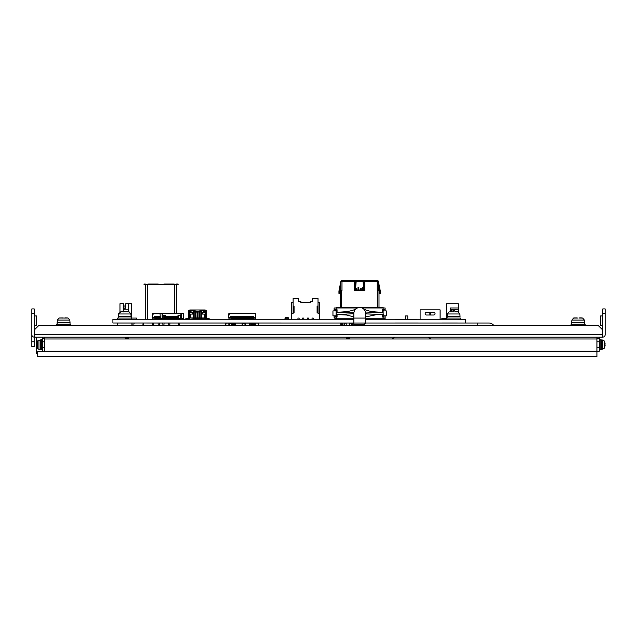 <?xml version="1.0" encoding="UTF-8"?>
<svg xmlns="http://www.w3.org/2000/svg" width="637" height="637" viewBox="0 0 637 637"><rect width="100%" height="100%" fill="white"/><g stroke="black" fill="none" stroke-linecap="round" stroke-linejoin="round"><path stroke-width="0.96" d="M36.134 337.108L36.134 352.994L37.726 354.164M37.71 354.634L36.134 353.017M44.773 351.584L44.773 338.287L42.424 338.287L42.424 351.21L599.274 351.21L599.274 347.683L596.925 347.683M37.726 351.584L596.925 351.584L596.925 356.513L37.726 356.513L37.726 351.584M36.604 345.445L36.604 350.406L36.134 350.406M36.604 337.108L36.604 343.614L36.134 343.614M36.596 345.342A7.517 7.485 -73.7 0 0 36.906 346.886L36.914 346.934A7.517 7.485 -73.7 0 1 36.596 345.342L36.596 344.227M36.604 352.994L36.604 350.406M336.121 315.848L332.952 315.848L332.952 310.912L336.121 310.912L336.121 317.019L337.061 317.019L337.061 314.511L336.24 314.511L336.24 312.162L338.151 312.162C347.531 311.907 353.678 310.657 356.585 308.419M385.114 315.848L385.114 317.019L382.176 317.019L382.176 314.511L376.3 314.694L365.606 316.939M353.861 316.892L346.703 315.044L337.061 314.511M334.122 317.019L336.121 317.019L336.121 318.779L335.301 318.779L334.122 317.608L334.122 315.848M383.116 315.848L386.285 315.848L386.285 310.912L383.116 310.912L383.116 318.779L365.606 318.779M353.861 318.779L336.121 318.779L336.121 319.248M335.651 317.019L335.651 315.848M334.122 310.912L334.122 307.974L336.121 307.974L336.121 310.912M335.651 310.912L335.651 309.733M337.061 312.162L337.061 309.733L334.122 309.733M385.114 310.912L385.114 307.974L362.039 307.974M357.437 307.974L336.121 307.974L336.121 307.504L382.614 307.504L383.092 307.974M362.939 308.459C366.227 310.816 372.223 312.058 380.942 312.162L382.176 312.162L382.176 309.733L383.116 309.733L383.116 307.504L382.614 307.504M383.116 319.248L383.116 318.779L385.114 318.779L385.114 317.019M383.116 310.912L383.116 309.733L385.114 309.733M383.585 315.848L383.585 317.019M383.585 309.733L383.585 310.912M338 319.248L338 318.779M338.94 319.248L338.94 318.779M604.784 344.291L604.792 344.959M602.737 340.047L601.392 339.927L601.392 349.323L604.226 348.24L604.226 341.018A1.879 1.879 0 0 0 602.737 340.047L602.737 349.211L604.226 348.24A7.517 7.517 0 0 0 604.784 346.934L604.792 346.886A7.517 7.485 73.7 0 0 605.102 345.342L605.102 345.342A7.517 7.485 73.7 0 1 604.784 346.91L604.792 346.886M605.102 343.908A7.517 7.485 106.3 0 0 604.792 342.364L604.784 342.348A7.517 7.485 106.3 0 1 605.102 343.908L605.102 344.227M599.274 349.681L600.213 349.681L600.213 339.577L599.274 339.577M36.914 344.959L36.914 344.291L36.914 344.959M38.961 349.211L40.306 349.323L40.306 339.927L37.472 341.018L37.472 348.24A1.879 1.879 0 0 0 38.961 349.211L38.961 340.047L37.472 341.018A7.517 7.517 0 0 0 36.914 342.324L36.914 342.348A7.517 7.485 -106.3 0 0 36.596 343.908A7.517 7.485 -106.3 0 1 36.914 342.348L36.986 342.499M42.424 339.577L41.485 339.577L41.485 349.681L42.424 349.681M428.263 337.108L430.723 338.988M394.622 337.108L392.137 338.988M364.436 325.364L364.436 324.185L365.606 323.015L488.961 323.015A5.876 5.876 0 0 1 493.659 325.364A5.876 5.876 0 0 0 488.961 323.015L477.217 323.015L477.217 325.364M382.176 312.162L383.116 312.162M383.116 314.511L382.176 314.511M336.24 314.511L353.861 313.746A5.876 5.876 0 0 1 353.885 312.871L336.24 312.162M383.235 314.511L365.606 313.89A5.876 5.876 0 0 0 365.598 313.006L383.235 312.162M353.861 318.078L365.606 318.078L365.606 313.38A5.876 5.876 0 0 0 359.738 307.504A5.876 5.876 0 0 0 353.861 313.38L353.861 324.185L364.436 324.185M605.15 313.611L605.15 308.913L602.801 308.913L602.801 313.611L605.15 313.611L605.15 334.759A2.349 2.349 0 0 1 602.801 337.108L34.199 337.108L34.199 341.806L31.85 341.806L31.85 346.504L34.199 346.504L34.199 341.806M117.375 325.364L117.375 323.015L131.939 323.015L131.939 325.364M407.784 319.248L407.784 315.96L405.435 315.96L405.435 319.248M31.85 341.806L31.85 313.611L34.199 313.611L34.199 308.913L31.85 308.913L31.85 313.611M34.199 313.611L34.199 334.759L34.199 330.062L38.905 325.364L598.095 325.364L602.801 330.062L602.801 334.759L602.801 313.611M31.85 334.759A2.349 2.349 0 0 0 34.199 337.108L34.199 334.759L602.801 334.759L602.801 337.108M602.801 315.96L600.452 315.96L600.452 325.364L602.801 325.364M34.199 315.96L36.548 315.96L36.548 325.364L34.199 325.364M582.608 318.054L579.049 318.038M577.026 318.054L573.65 318.054M576.987 317.927L574.263 317.943M579.837 317.887L580.61 317.895L579.837 317.887M581.557 317.927L579.264 317.943M571.078 325.364L571.078 324.185L585.18 324.185L585.18 325.364M571.668 322.545L571.883 320.085L573.626 318.022L571.883 320.085L584.376 320.085L584.591 322.545L571.668 322.545L571.668 324.185M584.591 322.545L584.591 324.185M578.133 318.022L577.011 318.054L578.133 318.022M70.619 324.185L70.619 325.364L70.619 324.185L56.518 324.185L56.518 325.364L56.518 324.185M63.541 322.545L57.107 322.545L57.107 324.185L57.322 320.085L59.066 318.022L57.322 320.085L69.815 320.085L70.03 322.545L63.541 322.545M63.573 318.022L59.066 318.022M64.648 318.054L68.071 318.022L69.815 320.085L68.071 318.022M62.49 318.054L59.703 317.943M64.727 318.054L63.604 318.022M59.098 318.054L62.402 317.927M62.41 318.054L63.533 318.022M67.426 317.943L65.38 317.887M44.773 337.108L44.773 338.287M42.424 338.287L42.424 337.108M42.424 341.806L44.773 341.806M44.773 347.683L42.424 347.683M596.925 341.806L599.274 341.806L599.274 338.287L596.925 338.287L596.925 351.21M596.925 338.287L596.925 337.108M599.274 337.108L599.274 338.287M599.274 347.683L599.274 341.806M44.773 338.988L596.925 338.988M125.362 337.108L125.362 338.374L128.65 338.374L128.65 337.108M346.225 337.108L346.225 338.374L349.514 338.374L349.514 337.108M180.908 315.379L180.319 315.379L180.319 315.96L180.908 315.96L180.908 313.261L162.395 313.261L162.395 313.73L180.908 313.73M180.908 315.61L181.179 313.261L162.124 313.261L162.124 318.197L162.355 313.492L160.022 313.261L160.397 318.898M181.179 318.197L183.281 318.197L183.281 313.261L181.179 313.261L181.179 318.197L180.94 315.61M181.649 318.197L183.281 318.428L182.907 318.898M173.168 317.608L172.484 317.608M165.11 317.608L178.193 317.608M166.607 317.608L167.292 317.608M167.786 317.608L168.471 317.608M168.964 317.608L169.641 317.608M162.984 315.96L162.984 315.379L162.395 315.379L162.395 316.056L162.984 316.056L162.395 315.96M170.135 317.608L170.82 317.608M171.313 317.608L171.99 317.608M166.607 317.568L166.13 317.608M167.786 317.568L167.292 317.568M168.964 317.568L168.471 317.568M170.135 317.568L169.641 317.568M171.313 317.568L170.82 317.568M172.484 317.568L171.99 317.568M173.662 317.568L173.168 317.568M174.833 317.568L174.339 317.568M176.011 317.568L175.517 317.568M177.174 317.608L176.688 317.568M180.908 318.078L180.319 318.078L180.908 317.99L181.027 318.667L182.907 318.667L182.907 319.248M180.319 315.96L180.908 315.96M180.319 318.428L180.319 315.61M180.319 317.465L180.908 317.465L180.908 316.669L180.319 316.669L180.319 317.465M180.319 316.669L180.908 316.669M180.319 317.369L180.908 317.369M178.663 315.61L178.193 315.61L178.663 318.428L178.663 315.61L180.287 315.61M180.287 318.428L180.048 315.61M180.637 319.137L178.878 319.137L180.048 318.428M180.319 318.078L180.319 318.548A0.709 0.709 0 0 0 181.027 319.248M164.641 318.428L165.11 315.61L164.641 315.61L164.641 318.428L178.663 318.428M178.878 319.137L164.426 319.137L163.247 318.428L163.247 315.61L164.641 315.61M162.666 319.137L164.426 319.137M166.599 319.209L166.13 319.241L166.599 319.137M167.3 319.209L167.77 319.209L167.3 319.137M172.476 319.209L172.006 319.241L172.476 319.137M171.297 319.209L170.827 319.241L171.297 319.137M173.646 319.209L173.176 319.241L173.646 319.137M174.825 319.209L174.355 319.241L174.825 319.137M175.525 319.209L175.995 319.209L175.525 319.137M169.657 319.209L170.127 319.209L169.657 319.137M176.704 319.209L177.174 319.209L176.704 319.137M168.479 319.209L168.948 319.209L168.479 319.137M162.395 318.078L162.984 318.078L162.276 318.667L160.397 318.667L160.397 319.248M177.994 316.549L165.309 316.318L177.994 316.549M177.994 316.318L177.994 315.14L180.908 315.14M165.309 316.318L165.309 315.14L162.395 315.14L162.395 313.73M162.984 318.078L162.984 318.548A0.709 0.709 0 0 1 162.276 319.248M162.124 318.197L160.022 318.197M173.662 317.608L174.339 317.608M161.655 318.197L160.022 318.428M174.833 317.608L175.517 317.608M176.688 317.608L176.011 317.608M163.247 315.61L162.984 318.428M162.984 317.369L162.984 316.581L162.395 316.581L162.395 317.465L162.984 317.465L162.395 317.369M162.984 316.669L162.395 316.669M312.042 319.248L312.042 318.078L313.213 318.078L313.213 319.248M302.639 319.248L302.639 318.078L303.817 318.078L303.817 319.248M319.678 319.248L319.678 302.567L318.03 302.567M293.124 306.094L293.124 298.339L298.53 298.339L298.53 301.397L300.879 301.397L300.879 302.567L310.275 302.567L310.275 301.397L312.624 301.397L312.624 298.339L318.03 298.339L318.03 306.094L317.091 306.094L317.091 312.671L318.038 312.671L318.03 313.38L319.678 313.38M291.483 319.248L291.483 313.38L293.124 313.38L293.124 312.671M308.515 319.248L308.515 318.078L307.337 318.078L307.337 319.248M291.483 313.38L291.483 302.567L293.124 302.567M297.941 319.248L297.941 318.078L299.119 318.078L299.119 319.248M293.116 312.671L294.063 312.671L294.063 306.094L293.116 306.094L293.116 312.671M300.879 302.567L310.275 302.567M318.038 312.671L318.038 306.094M117.606 319.248L117.606 318.078L136.406 318.078L136.406 319.248L112.908 319.256L131.708 319.248L131.708 303.745L125.72 303.745L125.72 308.212L125.011 308.212L125.011 305.975L123.833 305.975L123.833 308.212L125.72 308.212M136.406 319.248L353.861 319.248M365.606 319.248L410.841 319.248M394.86 319.256L460.647 319.248L460.647 318.078L446.553 318.078L446.553 303.745L458.298 303.745L458.298 309.263L451.49 309.263L451.49 311.78M381.237 319.248L381.237 318.779M340.349 318.779L340.349 319.248M378.888 318.779L378.888 319.248M380.297 319.248L380.297 318.779M134.057 323.015L134.057 324.042L131.939 324.042M450.311 311.812L450.311 307.974L458.298 307.974M365.606 318.078L365.606 323.015L112.908 323.007L112.908 319.256M285.368 318.779L285.368 317.608L288.187 317.608L288.187 318.779M288.657 319.248L288.657 318.779L284.898 318.779L284.898 319.248M344.346 325.364L344.577 323.015M351.162 323.015L351.393 325.364M349.514 323.015L351.162 323.246L351.162 325.364M344.577 325.364L344.577 323.246L346.225 323.015M446.553 318.548L441.855 318.548L441.855 319.248L465.352 319.256L465.352 323.015L441.855 323.007M451.959 311.78L451.959 309.263M453.13 311.915L453.6 310.673L454.778 310.673L455.248 309.263M458.298 311.971L458.298 309.263M128.419 311.827L128.419 303.745M123.252 311.78L123.252 303.745L123.833 303.745L123.833 308.212M123.252 303.745L119.963 303.745L119.963 311.971M128.419 309.853L123.252 309.853M157.554 284.006L157.554 284.715L158.255 284.715L158.255 284.006L147.919 284.006L147.919 284.715L145.69 284.715L145.69 319.248M178.057 325.364L178.806 324.273L178.448 323.015M168.845 325.364L168.654 323.015M162.968 325.364L162.777 323.015M143.532 325.364L142.959 324.536L143.102 323.015M158.08 323.015L158.271 325.364M152.211 323.015L152.394 325.364M163.9 284.006L163.9 284.715L163.9 284.006L163.9 284.715L164.601 284.715L164.601 284.006L163.9 284.006M175.764 284.715A0.709 0.709 0 0 1 176.465 284.006L177.405 284.006L177.405 284.715L174.235 284.715L174.235 284.006L164.601 284.006M177.405 284.715L178.113 284.715L178.113 284.006L177.405 284.006M144.75 284.006L144.042 284.006L144.042 284.715L145.69 284.006A0.709 0.709 0 0 1 146.391 284.715M147.919 284.715L148.628 284.715L148.628 284.006M157.554 284.715L148.628 284.715M173.527 284.006L173.527 284.715L164.601 284.715M173.527 284.715L174.235 284.715M176.465 313.261L176.465 284.715M179.053 323.015L179.196 324.536L178.623 325.364M169.944 323.015L169.761 325.364M164.075 323.015L163.884 325.364M143.707 323.015L143.349 324.273L144.097 325.364M159.186 325.364L159.377 323.015M153.31 325.364L153.501 323.015M145.69 284.715L144.75 284.715M163.9 284.715L158.255 284.715M430.341 315.02L430.341 312.202L433.63 312.202A1.409 1.409 0 0 1 435.039 313.611A1.409 1.409 0 0 1 433.63 315.02L430.341 315.02M426.583 315.02A1.409 1.409 0 0 1 425.174 313.611A1.409 1.409 0 0 1 426.583 312.202L429.871 312.202L429.871 315.02L426.583 315.02M440.087 319.248L440.087 309.853L420.117 309.853L420.117 319.248M188.448 315.729L189.388 315.729L189.388 314.081L188.448 314.081L188.448 317.839A0.47 0.47 0 0 1 187.979 318.309A0.47 0.47 0 0 0 188.448 317.839M188.448 314.081L188.448 311.612A1.648 1.648 0 0 1 190.097 309.972L191.387 309.972L191.387 310.561L191.084 309.972M189.388 319.248L193.33 318.922M189.388 318.779L189.388 316.199L188.448 316.199M206.539 317.839A0.47 0.47 0 0 0 207.009 318.309A0.47 0.47 0 0 1 206.539 317.839L206.539 315.729L205.6 315.729L205.6 314.081L202.63 314.081L202.63 312.321L202.375 314.081L202.375 312.321M191.387 309.972L204.899 309.972A1.648 1.648 0 0 1 206.539 311.612L206.539 312.321L202.63 312.321M206.539 315.729L206.539 312.321M205.958 318.779L205.6 316.199L206.539 316.199M205.6 318.779L205.6 319.248M194.15 318.922L195.209 318.922M196.029 318.922L197.088 318.922M197.908 318.922L198.967 318.922M199.787 318.922L200.846 318.922M201.666 318.922L205.6 318.922M200.846 317.959L199.787 317.959M198.967 317.959L197.908 317.959M197.088 317.959L196.029 317.959M195.209 317.959L194.15 317.959M193.33 317.959L189.388 317.959M205.6 317.959L201.666 317.959M200.846 319.248L200.846 313.022L201.666 313.022L201.666 318.779L200.846 318.779M194.15 313.141L194.205 311.382L193.266 311.382M196.029 313.141L196.085 311.382L195.145 311.382L195.209 313.141M197.908 313.141L197.964 311.382L197.024 311.382L197.088 313.141M199.134 310.76L198.967 313.141M199.787 313.141L199.843 311.382L198.903 311.382M201.722 311.382L200.782 311.382L200.846 313.141M201.666 319.248L201.666 318.779M193.33 319.248L193.33 313.022L194.15 313.022L194.15 318.779L193.33 318.779M194.15 319.248L194.15 318.779M193.266 317.959L193.266 310.912L190.686 310.912L191.387 312.321M189.388 314.081L190.686 314.081L190.686 317.959M190.447 312.321L190.686 311.732M206.539 314.081L205.6 314.081M192.613 314.081L192.613 312.321L192.621 314.081L190.686 314.081M204.31 314.081L204.31 317.959M201.722 317.959L201.722 310.912L204.31 310.912L204.549 312.321M203.601 312.321L203.601 311.732L204.31 311.732M193.966 310.784L193.855 311.788L193.736 311.302L193.855 311.788L193.266 311.788M195.862 310.76L196.085 311.382M201.029 310.784L201.141 311.788L201.252 311.302L201.141 311.788L201.722 311.788M194.516 309.972L194.516 310.561L191.387 310.561M203.912 309.972L203.912 310.561L200.48 310.561L200.48 309.972M194.205 309.972L194.205 310.561M200.782 309.972L200.782 310.561M203.601 309.972L203.601 310.561M189.388 312.321L189.388 310.912L190.686 310.912M204.31 310.912L205.6 310.912L205.6 312.321M192.613 312.321L188.448 312.321M192.358 314.081L192.358 312.321M205.6 315.729L205.6 316.199M207.009 319.248A1.409 1.409 0 0 1 205.6 317.839M207.009 318.309L209.127 318.309L209.127 319.248M185.869 319.248L185.869 318.309L187.979 318.309M189.388 317.839A1.409 1.409 0 0 1 187.979 319.248M189.388 315.729L189.388 316.199M199.787 319.248L199.437 312.671L198.967 313.022L198.967 319.248M199.787 318.779L198.967 318.779M197.908 319.248L197.558 312.671L197.088 313.022L197.088 319.248M197.908 318.779L197.088 318.779M196.029 319.248L195.678 312.671L195.209 313.022L195.209 319.248M196.029 318.779L195.209 318.779M229.002 313.388L228.779 314.081L229.957 314.081L229.662 313.38L228.842 313.587M228.396 317.369L228.779 314.081M231.239 317.369L230.506 317.369L230.506 316.374L253.765 316.374L253.765 317.369L255.74 317.369L255.278 313.388L229.662 313.38M255.278 313.388L255.883 317.369M230.506 317.369L228.524 317.409L229.177 314.081M230.1 313.38L230.976 313.38M245.898 313.38L247.546 313.38M251.822 313.38L253.462 313.38M248.836 313.38L250.405 313.38M242.84 313.38L244.489 313.38M240.022 313.38L241.431 313.38M236.972 313.38L238.612 313.38M233.914 313.332L235.563 313.38M231.096 313.38L232.505 313.38M232.179 317.497L231.239 317.497L231.239 317.019L232.179 317.019L232.179 318.707L231.239 318.707L231.239 319.248M232.179 319.248L232.179 318.707M231.239 317.497L231.239 318.707M232.179 318.898L231.239 318.898M235.157 317.497L234.217 317.497L234.217 317.019L235.157 317.019L235.157 318.707L234.217 318.707L234.217 319.248M235.157 319.248L235.157 318.707M234.217 317.497L234.217 318.707M235.157 318.898L234.217 318.898M238.142 317.497L237.203 317.497L237.203 317.019L238.142 317.019L238.142 318.707L237.203 318.707L237.203 319.248M238.142 319.248L238.142 318.707M237.203 317.497L237.203 318.707M238.142 318.898L237.203 318.898M241.128 317.497L240.189 317.497L240.189 317.019L241.128 317.019L241.128 318.707L240.189 318.707L240.189 319.248M241.128 319.248L241.128 318.707M240.189 317.497L240.189 318.707M241.128 318.898L240.189 318.898M244.114 317.497L243.175 317.497L243.175 317.019L244.114 317.019L244.114 318.707L243.175 318.707L243.175 319.248M244.114 319.248L244.114 318.707M243.175 317.497L243.175 318.707M244.114 318.898L243.175 318.898M247.092 317.497L246.153 317.497L246.153 317.019L247.092 317.019L247.092 318.707L246.153 318.707L246.153 319.248M247.092 319.248L247.092 318.707M246.153 317.497L246.153 318.707M247.092 318.898L246.153 318.898M250.078 317.497L249.139 317.497L249.139 317.019L250.078 317.019L250.078 318.707L249.139 318.707L249.139 319.248M250.078 319.248L250.078 318.707M249.139 317.497L249.139 318.707M250.078 318.898L249.139 318.898M253.064 317.497L252.125 317.497L252.125 317.019L253.064 317.019L253.064 318.707L252.125 318.707L252.125 319.248M253.064 319.248L253.064 318.707M252.125 317.497L252.125 318.707M253.064 318.898L252.125 318.898M234.217 317.369L232.179 317.369M237.203 317.369L235.157 317.369M240.189 317.369L238.142 317.369M243.175 317.369L241.128 317.369M246.153 317.369L244.114 317.369M249.139 317.369L247.092 317.369M252.125 317.369L250.078 317.369M253.765 317.369L253.064 317.369M231.239 319.018L230.745 319.018L231.239 318.667M232.179 318.667L234.217 318.667M235.157 318.667L237.203 318.667M238.142 318.667L240.189 318.667M241.128 318.667L243.175 318.667M244.114 318.667L246.153 318.667M247.092 318.667L249.139 318.667M250.078 318.667L252.125 318.667M253.064 318.667L253.534 318.667L253.064 319.018M252.125 319.018L250.078 319.018M249.139 319.018L247.092 319.018M246.153 319.018L244.114 319.018M243.175 319.018L241.128 319.018M240.189 319.018L238.142 319.018M237.203 319.018L235.157 319.018M234.217 319.018L232.179 319.018M255.755 317.409L255.118 319.018L253.534 319.018M230.745 319.018L229.161 319.018L228.524 317.409M152.753 313.388L152.538 314.081L153.716 314.081L153.421 313.38L152.593 313.587M152.147 317.369L152.538 314.081M160.022 316.374L154.265 316.374L154.265 317.369L152.275 317.409L152.936 314.081M160.022 313.38L153.421 313.38M153.851 313.332L154.735 313.38M157.673 313.38L159.314 313.38M154.855 313.38L156.264 313.38M155.882 317.497L154.942 317.497L154.942 317.019L155.882 317.019L155.882 318.707L154.942 318.707L154.942 319.248M155.882 319.248L155.882 318.707M154.942 317.497L154.942 318.707M155.882 318.898L154.942 318.898M158.868 317.497L157.928 317.497L157.928 317.019L158.868 317.019L158.868 318.707L157.928 318.707L157.928 319.248M158.868 319.248L158.868 318.707M157.928 317.497L157.928 318.707M158.868 318.898L157.928 318.898M157.928 317.369L155.882 317.369M160.022 317.369L158.868 317.369M154.942 317.369L154.265 317.369M154.942 319.018L154.496 319.018L154.942 318.667M155.882 318.667L157.928 318.667M158.868 318.667L160.022 318.667M160.397 319.018L158.868 319.018M157.928 319.018L155.882 319.018M154.496 319.018L152.912 319.018L152.275 317.409M225.689 323.317L226.135 323.078L225.689 325.364M258.136 323.317L258.582 323.317L258.582 325.364M258.582 324.257L258.582 325.141M231.565 323.078L233.07 323.078M234.48 323.078L235.563 323.078L235.563 325.364M242.84 323.078L235.563 323.078M258.582 323.078L244.958 323.078M229.447 323.078L226.135 323.078M245.659 323.078L245.659 325.364M249.186 323.078L249.186 325.364M242.14 323.078L242.14 325.364M255.294 323.078L255.294 325.364M228.866 323.078L228.866 325.364M244.958 323.015L244.958 325.364M244.958 323.365L242.84 323.365L242.84 325.364M244.958 324.958L245.428 325.364M242.84 324.958L242.371 325.364M234.36 323.572L233.19 323.572L234.36 323.365M234.36 323.795L233.19 323.795L234.36 323.787M233.07 324.727L233.07 323.015L234.36 323.015M233.07 323.596L231.327 323.596L231.327 324.727L231.327 323.596M231.327 324.727L235.563 324.727L235.395 323.596L234.48 323.596M232.266 324.727L232.266 325.364M232.266 323.078L232.266 323.596M231.565 323.015L229.447 323.015M229.447 323.365L229.447 325.364M231.565 324.727L231.565 325.364M234.36 323.485L234.48 323.015L234.01 323.365M234.48 323.485L234.48 324.727M225.689 324.735L225.689 324.137M254.776 325.364L254.426 323.437L249.959 323.437L249.608 325.364M250.548 325.364L250.787 324.536L253.486 324.536L253.725 325.364M349.761 323.246L349.761 325.364M352.747 323.015L352.747 325.364M351.568 323.015L351.568 325.364M341.997 280.487L364.905 280.487L364.905 290.472L354.331 290.472L354.331 281.658L341.997 281.658L341.997 280.487A1.178 1.178 0 0 0 340.819 281.658L340.819 290.472M341.408 325.364L341.408 323.015M346.194 323.246L346.194 325.364L349.482 325.125L349.482 323.015M343.884 323.015L341.958 323.246L342.523 325.364M340.819 284.572L339.529 293.41L338.94 293.41L338.94 291.053L340.795 281.658L341.997 281.658L341.997 290.472L340.238 290.472L340.238 307.504M364.905 281.658L377.239 281.658L377.239 290.472L378.999 290.472L378.999 307.504M378.418 290.472L378.418 281.658A1.178 1.178 0 0 0 377.239 280.487L377.239 281.658L378.394 281.435L380.297 291.053L380.297 293.41L379.708 293.41L378.418 284.572M354.331 281.068L354.92 281.068L354.92 290.472M354.331 280.487L354.331 281.658M364.316 290.472L364.316 281.068L354.92 281.068M363.552 287.462L363.026 281.068M375.36 280.487L374.652 280.487M364.316 287.534L363.727 281.068M355.454 290.002L356.21 281.068M364.316 281.068L364.905 281.068M364.316 290.002L363.608 290.002M362.787 290.002L361.219 290.002M360.399 290.002L358.838 290.002M358.01 290.002L356.449 290.002M355.629 290.002L354.92 290.002M364.905 280.487L377.239 280.487M340.819 325.364L340.819 323.015M363.783 290.002L363.608 288.091M354.92 281.546L355.51 281.546L354.92 287.534M355.51 281.546L355.51 281.068M342.674 323.246L342.674 323.954L341.958 323.954M343.375 325.364L342.674 323.954M344.776 323.246L344.776 325.364M362.787 290.472L362.787 287.462L363.608 287.462L363.608 290.472M360.399 290.472L360.399 288.354L361.219 288.354L361.219 290.472M358.01 290.472L358.01 287.462L358.838 287.462L358.838 290.472M355.629 290.472L355.629 289.309L356.449 289.309L356.449 290.472M356.449 289.309L356.449 288.354L355.629 288.354L355.629 289.309M418.358 323.007L394.86 323.007M446.553 318.078L446.553 319.248M447.142 316.43L447.357 313.977L459.85 313.977L458.107 311.907L459.85 313.977L460.065 316.43L447.142 316.43L447.142 318.078M460.065 316.43L459.85 313.977M452.111 311.78L451.107 311.788M456.681 311.804L454.746 311.819M449.738 311.835L452.461 311.835M455.28 311.78L456.076 311.788M118.41 313.977L120.791 311.835L118.41 313.977L118.195 316.43L118.41 313.977L130.904 313.977L131.118 316.43L118.195 316.43L118.195 318.078M130.904 313.977L129.16 311.907L126.476 311.772M125.808 311.819L123.506 311.819M120.791 311.835L123.53 311.835M123.546 311.939L124.661 311.907M36.134 345.27L36.588 345.27M128.65 338.072L125.362 338.072M349.514 338.072L346.225 338.072M147.569 319.248L147.569 284.715M174.586 284.715L174.586 313.261M205.695 314.081L205.695 312.321M197.024 311.66L197.964 311.66M189.293 314.081L189.293 312.321M255.341 318.85L253.534 318.85M230.745 318.85L228.93 318.85M255.039 313.587L229.901 313.587M154.496 318.85L152.689 318.85M160.022 313.587L153.652 313.587M244.958 323.508L242.84 323.508M229.447 323.508L231.565 323.508M233.07 324.137L234.48 324.137M234.36 323.397L233.19 323.397M341.408 307.504L341.408 290.472M377.829 307.504L377.829 290.472M363.727 281.546L364.316 281.546M356.21 281.658L363.026 281.658M362.787 288.927L363.608 288.927M360.399 289.309L361.219 289.309M358.01 288.927L358.838 288.927M457.462 311.835L454.738 311.835M128.523 311.835L125.808 311.835M604.226 341.018A7.517 7.517 0 0 1 604.784 342.324L604.712 342.499M601.392 339.927L600.213 339.927M601.392 349.323L600.213 349.323M37.472 348.24A7.517 7.517 0 0 1 36.914 346.934L36.986 346.759M40.306 349.323L41.485 349.323M40.306 339.927L41.485 339.927M353.925 325.364L353.861 324.185M584.376 320.085L582.632 318.022L584.376 320.085M70.03 322.545L70.03 324.185L70.03 322.545M166.599 319.241L166.13 319.241M167.77 319.241L167.3 319.241M172.476 319.241L172.006 319.241M171.297 319.241L170.827 319.241M173.646 319.241L173.176 319.241M174.825 319.241L174.355 319.241M175.995 319.241L175.525 319.241M170.127 319.241L169.657 319.241M177.174 319.241L176.704 319.241M168.948 319.241L168.479 319.241M193.266 311.851L193.823 311.851M197.964 312.082L197.024 312.082M201.165 311.851L201.722 311.851M447.357 313.977L449.101 311.907M131.708 318.078L131.708 319.248M131.118 316.43L131.118 318.078M460.647 318.078L460.647 319.248M37.472 341.018A7.517 7.517 0 0 0 36.914 342.324L36.906 342.364M604.226 348.24A7.517 7.517 0 0 0 604.784 346.934"/></g></svg>
